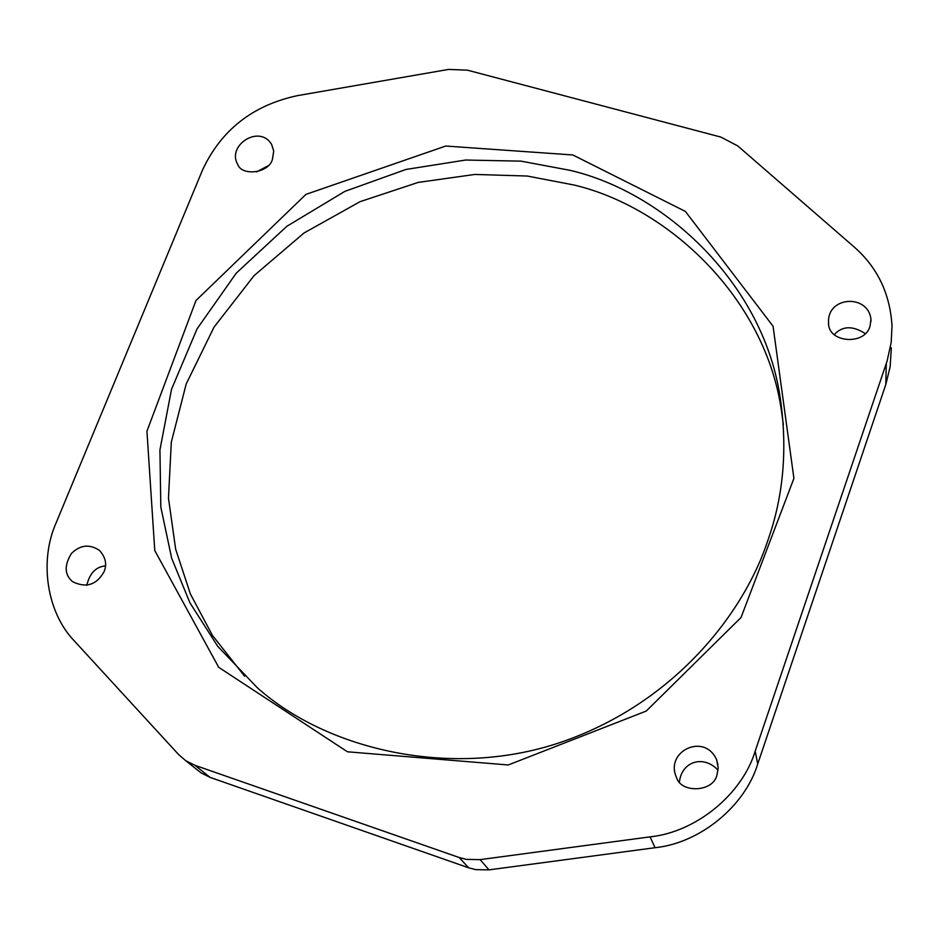 <?xml version="1.0" encoding="UTF-8"?>
<svg xmlns="http://www.w3.org/2000/svg" width="939" height="939" viewBox="0 0 939 939"><rect width="100%" height="100%" fill="white"/><g stroke="black" fill="none" stroke-linecap="round" stroke-linejoin="round"><path stroke-width="1.41" d="M834.454 334.425C842.518 325.798 852.812 325.551 865.359 333.674M870.007 326.232C864.972 345.822 827.459 342.899 828.562 322.593C826.954 296.102 868.446 293.766 870.969 319.436L870.007 326.232M256.523 171.943L268.12 165.757M272.439 159.243C269.141 173.175 241.91 176.497 237.767 164.489C226.369 145.439 259.598 123.866 271.653 144.5L273.73 151.062L272.439 159.243M679.472 781.847C681.456 761.928 703.1 754.263 718.053 770.121M717.044 774.652C713.687 792.328 680.845 793.502 676.503 777.445C664.448 751.505 704.496 732.068 716.598 759.745L718.182 767.644L717.044 774.652M86.822 585.361C89.628 573.271 95.848 566.78 105.485 565.877M104.018 571.828C96.506 584.985 86.024 588.272 72.596 581.687C64.462 574.785 64.087 565.372 71.481 553.435C80.202 544.866 89.51 543.857 99.417 550.383C105.649 557.25 107.187 564.398 104.018 571.828M196.228 769.018L201.134 772.914L210.101 777.398L468.643 867.8L475.744 869.631L489.019 869.866L655.07 847.706C699.895 843.152 744.967 806.284 757.726 763.97L885.782 384.614L890.16 366.668L891.357 347.782M210.101 777.398L194.983 765.332L185.828 760.766L178.68 754.627L74.756 641.407C46.668 612.709 38.992 560.888 56.258 522.542L202.484 170.123C221.146 129.981 252.849 105.145 297.593 95.614L448.513 69.427L467.364 70.155L720.835 137.071L737.749 145.921L853.938 246.781C877.39 267.275 890.078 293.661 892.015 325.927L891.17 342.489L887.12 360.975L755.191 751.153L757.726 763.97M194.983 765.332L459.241 857.542L466.507 859.408L480.087 859.631L650.058 836.86C695.952 832.165 742.115 794.429 755.191 751.153M572.837 154.97L685.388 211.416L773.055 326.22L793.913 478.385L741.035 617.51L646.22 711.069L508.269 764.968L347.477 751.799L218.728 667.336L154.771 550.559L146.942 431.201L195.969 300.527L305.938 194.385L445.708 146.038L572.837 154.97M783.337 424.604L781.588 411.775C765.837 298.062 668.087 207.155 573.987 185.006L527.272 176.039L474.805 174.443L418.16 182.412L360.001 201.697L303.966 233.025L254.093 275.62L214.033 327.136L186.204 383.969L171.309 442.152L168.468 498.093L175.663 549.209L190.394 593.988L212.402 635.363L244.598 676.186M570.184 170.358L521.028 161.144L465.65 160.029L405.906 169.466L344.918 191.345L286.853 226.287L236.276 273.12L197.073 328.85L171.532 389.262L159.935 449.91L160.815 507.072L171.661 558.259L189.936 602.826L217.695 646.278L257.274 687.7C326.819 750.085 453.948 780.368 564.609 740.965C675.188 701.773 744.064 613.014 767.82 540.559C783.349 496.708 787.563 449.722 780.462 399.58C764.51 284.494 665.481 192.648 570.184 170.358M468.643 867.8L459.241 857.542M489.019 869.866L480.087 859.631M885.782 384.614L886.299 363.51M655.07 847.706L650.058 836.86M870.958 321.502L870.969 319.436M717.959 764.745L716.598 759.745M201.134 772.914L185.828 760.766M781.588 411.775L780.462 399.58"/></g></svg>
